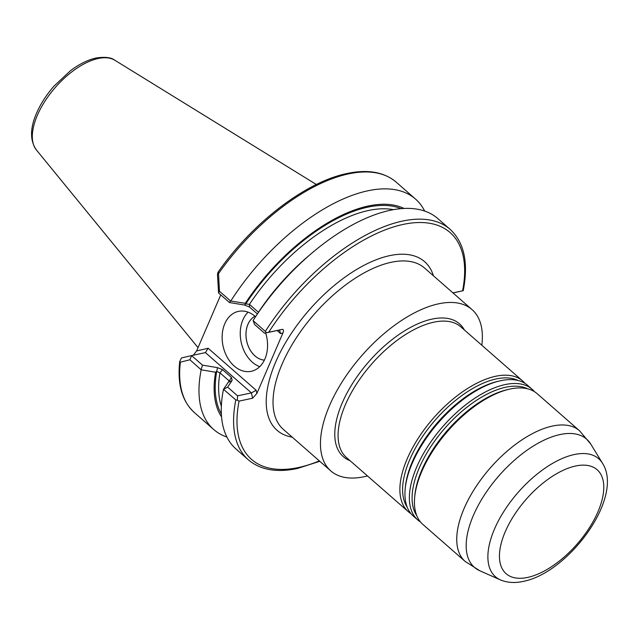 <?xml version="1.0" encoding="UTF-8"?>
<svg xmlns="http://www.w3.org/2000/svg" width="639" height="639" viewBox="0 0 639 639"><rect width="100%" height="100%" fill="white"/><g stroke="black" fill="none" stroke-linecap="round" stroke-linejoin="round"><path stroke-width="0.96" d="M410.973 513.644A86.824 42.629 -48.8 0 1 408.265 511.631A86.824 42.629 -48.8 0 1 418.321 438.138A86.824 42.629 -48.8 0 1 495.6 376.283A86.824 42.629 -48.8 0 1 522.638 380.964A86.824 42.629 -48.8 0 1 524.986 383.376M407.211 507.198A84.899 41.679 -48.8 0 1 423.617 434.959A84.899 41.679 -48.8 0 1 496.199 378.943A84.899 41.679 -48.8 0 1 518.093 380.501M420.462 521.951A86.824 42.629 -48.8 0 1 417.754 519.938L413.321 516.064A86.824 42.629 -48.8 0 1 405.19 488.875L405.382 486.918A84.899 41.679 -48.8 0 1 497.757 381.379L499.674 380.932A86.824 42.629 -48.8 0 1 500.664 380.708A86.824 42.629 -48.8 0 1 527.694 385.389L532.119 389.263A86.824 42.629 -48.8 0 1 534.476 391.683M405.19 488.875A86.824 42.629 -48.8 0 1 499.674 380.932M417.754 519.938A86.824 42.629 -48.8 0 1 427.803 446.445A86.824 42.629 -48.8 0 1 505.09 384.582A86.824 42.629 -48.8 0 1 532.119 389.263M416.692 515.497A84.899 41.679 -48.8 0 1 433.106 443.266A84.899 41.679 -48.8 0 1 505.681 387.25A84.899 41.679 -48.8 0 1 527.582 388.808M414.679 497.182L414.863 495.225A84.899 41.679 -48.8 0 1 507.246 389.678L509.155 389.239A86.824 42.629 -48.8 0 1 510.146 389.015A86.824 42.629 -48.8 0 1 537.183 393.696L579.501 430.734A86.824 42.629 -48.8 0 0 552.471 426.053A86.824 42.629 -48.8 0 0 475.184 487.908A86.824 42.629 -48.8 0 0 465.128 561.409L422.81 524.363A86.824 42.629 -48.8 0 1 414.679 497.182A86.824 42.629 -48.8 0 1 509.155 389.239M501.008 580.156A78.405 38.492 -48.8 0 1 500.417 579.9A78.405 38.492 -48.8 0 1 501.535 515.242A78.405 38.492 -48.8 0 1 574.317 454.529A78.405 38.492 -48.8 0 1 602.505 463.259A78.405 38.492 -48.8 0 1 602.833 463.81C623.856 498.101 568.271 572.832 523.293 581.378C515.258 583.183 507.829 582.776 501.008 580.156M350.036 460.671A88.238 43.324 -48.8 0 1 349.565 388.416A88.238 43.324 -48.8 0 1 432.06 319.093A88.238 43.324 -48.8 0 1 464.409 330.004M226.885 437.036A153.152 75.194 -48.8 0 1 213.753 429.536A153.152 75.194 -48.8 0 1 201.173 369.789L189.911 359.773L191.62 355.572L181.46 357.976L179.727 361.482L180.382 362.177A153.152 75.194 131.2 0 0 194.456 412.642C182.131 401.364 177.219 384.319 179.727 361.482M255.001 316.225A22.916 16.678 -102.1 0 0 245.991 334.524A22.916 16.678 -102.1 0 0 255.033 355.939A22.916 16.678 -102.1 0 0 264.378 360.116A22.916 16.678 -102.1 0 1 255.001 355.947A22.916 16.678 -102.1 0 1 245.959 334.509A22.916 16.678 -102.1 0 1 254.993 316.225M255.56 316.712A30.632 22.293 -102.1 0 0 255.48 316.64A30.632 22.293 -102.1 0 0 238.443 311.385A30.632 22.293 -102.1 0 0 222.236 334.373A30.632 22.293 -102.1 0 0 234.209 366.043A30.632 22.293 -102.1 0 0 251.247 371.299A30.632 22.293 -102.1 0 0 265.68 332.975M248.084 312.159A30.632 22.293 -102.1 0 0 252.325 362.169A30.632 22.293 -102.1 0 0 259.73 366.658M367.465 475.919A107.208 52.638 -48.8 0 1 364.182 476.702A107.208 52.638 -48.8 0 1 330.81 470.927A107.208 52.638 -48.8 0 1 343.223 380.173A107.208 52.638 -48.8 0 1 438.65 303.805A107.208 52.638 -48.8 0 1 472.021 309.58A107.208 52.638 -48.8 0 1 481.83 345.252M319.804 461.294L297.391 468.499C276.735 472.844 260.392 469.953 248.371 459.832A153.152 75.194 -48.8 0 1 235.815 399.942L223.474 389.295L231.526 377.529L232.133 380.453L227.62 387.122L237.58 395.845L251.407 392.889L205.399 352.616L191.596 355.572M228.946 380.74L219.936 372.849L216.733 371.347L215.607 372.233L201.173 369.789M253.14 320.714L253.124 320.466A153.152 75.194 -48.8 0 1 259.785 310.506A153.152 75.194 -48.8 0 1 303.613 260.424A153.152 75.194 -48.8 0 1 390.117 210.311A153.152 75.194 -48.8 0 1 437.795 218.562L450.112 229.337A153.152 75.194 -48.8 0 0 265.337 331.393L253.14 320.714L254.618 324.524L264.554 333.215L266.383 332.775L265.337 331.393M189.911 359.773L180.382 362.177M219.433 291.216L218.578 292.942L217.476 274.339L218.107 272.102C252.469 222.731 305.913 181.748 347.169 173.481C367.832 169.135 384.167 172.027 396.196 182.147A153.152 75.194 131.2 0 0 348.511 173.896A153.152 75.194 131.2 0 0 218.538 273.58L219.433 291.216L230.607 300.993L245.288 303.333A139.773 68.621 -48.8 0 1 404.024 208.45M230.815 300.953A153.152 75.194 -48.8 0 1 415.494 199.041A153.152 75.194 -48.8 0 1 424.663 211.062M245.288 303.333L245.799 303.876L249.434 304.356L249.482 307.016L244.473 305.027L229.489 302.527L218.546 292.95M249.426 304.364L258.515 312.327M259.785 310.506L261.455 308.11A139.773 68.621 -48.8 0 1 301.456 262.405L303.613 260.424M248.371 459.832L236.055 449.049A153.152 75.194 -48.8 0 1 223.474 389.295M193.313 355.204L196.612 350.931L208.146 348.255L205.431 352.608M220.751 294.883L196.612 350.931M221.557 416.924A139.773 68.621 -48.8 0 1 215.607 372.233M208.146 348.255L256.151 390.269L256.87 393.496L282.909 333.031L280.569 333.574L277.094 330.539M256.87 393.496L252.597 398.217L239.05 401.108A150.74 74.012 131.2 0 0 298.469 467.524A150.74 74.012 131.2 0 0 319.364 460.903M452.947 292.886L462.588 290.825A150.74 74.012 131.2 0 0 403.169 224.417A150.74 74.012 131.2 0 0 268.699 332.264L282.254 329.365C283.62 329.317 283.844 330.539 282.909 333.031M191.596 355.596L202.491 365.133L217.5 367.649L222.508 369.638L231.526 377.529M280.569 333.574L279.69 330.603L278.38 330.259L264.554 333.215M257.405 313.949L249.482 307.016M462.588 290.825L453.019 292.942M201.085 369.55L202.491 365.133M229.489 302.527L230.607 300.993M218.538 273.58C218.386 271.719 218.123 271.575 217.747 273.173M235.815 399.942L237.333 400.238L237.58 395.845M227.62 387.122L223.618 389.271M228.906 382.018L231.406 380.844M221.358 406.268A135.931 66.736 -48.8 0 1 219.936 372.849L222.508 369.638M217.5 367.649L216.733 371.347A138.343 67.926 -48.8 0 0 221.366 413.968M401.076 208.641A138.343 67.926 -48.8 0 0 245.799 303.876L244.473 305.027M309.875 254.841A135.931 66.736 -48.8 0 0 258.436 312.255L258.444 312.439M237.333 400.238L239.05 401.108M268.699 332.264L266.383 332.775M256.151 390.269L251.407 392.889L252.597 398.217M408.265 511.631L346.466 457.548A86.824 42.629 -48.8 0 1 356.522 384.047A86.824 42.629 -48.8 0 1 433.801 322.192A86.824 42.629 -48.8 0 1 460.839 326.872L522.638 380.964M500.417 579.9L479.793 570.755A85.187 41.823 -48.8 0 1 481.007 500.497A85.187 41.823 -48.8 0 1 560.083 434.544A85.187 41.823 -48.8 0 1 590.716 444.033L579.501 430.734M527.63 577.424A69.084 33.915 -48.8 0 1 505.297 531.616A69.084 33.915 -48.8 0 1 575.611 466.007A69.084 33.915 -48.8 0 1 597.944 511.815A69.084 33.915 -48.8 0 1 527.63 577.424M330.81 470.927L283.373 429.408A107.208 52.638 -48.8 0 1 295.793 338.662A107.208 52.638 -48.8 0 1 391.212 262.286A107.208 52.638 -48.8 0 1 424.592 268.06L472.021 309.58M292.223 437.156A112.033 55.002 -48.8 0 1 282.039 348.926A112.033 55.002 -48.8 0 1 389.726 255.632A112.033 55.002 -48.8 0 1 433.442 275.808M198.026 347.64L36.399 149.965A59.794 29.362 -48.8 0 1 46.328 99.101A59.794 29.362 -48.8 0 1 98.238 58.492A59.794 29.362 -48.8 0 1 114.9 60.282L316.369 184.511M228.714 382.178A135.931 66.736 -48.8 0 1 228.946 380.748M249.434 304.356A135.931 66.736 -48.8 0 1 393.44 209.656M278.38 330.259L282.254 329.365M479.793 570.755L465.128 561.409M36.399 149.965C29.777 140.5 29.953 127.968 36.918 112.352C40.984 103.262 46.663 94.532 53.956 86.161L70.474 70.697C79.244 64.1 87.759 59.874 96.026 58.029C104.948 56.655 111.242 57.406 114.9 60.282M213.753 429.536L194.456 412.642M415.494 199.041L396.196 182.147M463.219 290.705C468.651 262.98 464.281 242.524 450.112 229.337M602.505 463.259L590.716 444.033"/></g></svg>
